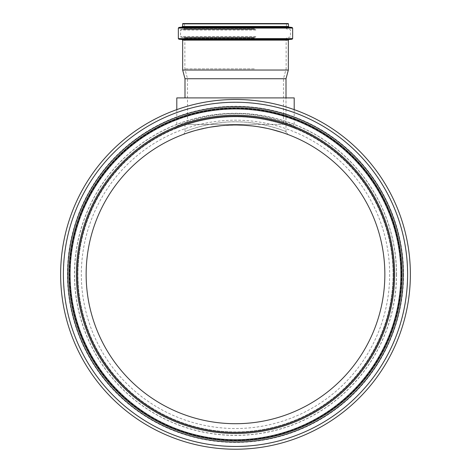 <?xml version="1.0" encoding="UTF-8"?>
<svg xmlns="http://www.w3.org/2000/svg" width="471" height="471" viewBox="0 0 471 471"><rect width="100%" height="100%" fill="white"/><g stroke="black" fill="none" stroke-linecap="round" stroke-linejoin="round"><path stroke-width="0.35" stroke-dasharray="2.35 1.77" d="M175.241 128.795L174.859 128.954A3.15 3.15 0 0 0 176.802 126.045C176.372 126.257 201.07 114.353 231.073 113.729C264.343 112.086 294.875 126.163 294.198 126.04C294.74 126.228 267.228 113.217 235.5 113.664C203.766 113.223 176.26 126.222 176.802 126.045C176.266 127.929 175.624 128.901 174.876 128.948L175.241 128.795C178.109 127.517 202.318 117.432 230.925 116.879C265.279 115.265 296.801 129.054 296.135 128.948C296.865 129.083 265.32 115.265 230.925 116.879C202.365 117.432 178.179 127.488 175.259 128.789M176.802 97.909L294.198 97.909M393.044 274.358A157.544 157.544 0 0 1 156.731 410.794A157.544 157.544 0 0 1 156.731 137.921A157.544 157.544 0 0 1 393.044 274.358A157.544 157.544 0 0 1 156.731 410.794A157.544 157.544 0 0 1 156.731 137.921A157.544 157.544 0 0 1 393.044 274.358M286.009 131.609C286.415 131.803 265.079 122.413 239.303 121.907C210.743 120.617 184.373 131.733 184.991 131.609C184.491 131.78 208.259 121.512 235.5 121.854C262.747 121.518 286.509 131.774 286.009 131.609A3.15 3.15 0 0 0 288.052 134.559L286.009 131.609L286.009 97.909L184.991 97.909L286.009 97.909L286.009 124.379L184.991 124.379L286.009 124.379M287.716 134.435L287.245 134.259M285.838 133.746L282.482 132.592M271.808 129.49L265.985 128.153M260.746 127.158L256.43 126.481M252.397 125.969L244.161 125.257M236.825 125.015L220.357 125.775M210.89 127.046L204.196 128.324M197.102 130.031L191.556 131.621M187.776 132.84L184.826 133.87M184.338 134.047L187.34 132.987M193.41 131.062L210.431 127.129M221.064 125.704L228.311 125.18M233.592 125.021L243.13 125.204M252.744 126.004L259.227 126.905M266.798 128.324L280.086 131.821M283.56 132.952L285.72 133.705M287.163 134.229L288.005 134.541M384.848 274.358A149.348 149.348 0 0 1 160.823 403.7A149.348 149.348 0 0 1 160.823 145.015A149.348 149.348 0 0 1 384.848 274.358M389.664 274.358A154.164 154.164 0 0 1 158.415 407.868A154.164 154.164 0 0 1 158.415 140.847A154.164 154.164 0 0 1 389.664 274.358M401.863 274.358A166.363 166.363 0 0 1 152.316 418.436A166.363 166.363 0 0 1 152.316 130.279A166.363 166.363 0 0 1 401.863 274.358A166.363 166.363 0 0 1 152.316 418.436A166.363 166.363 0 0 1 152.316 130.279A166.363 166.363 0 0 1 401.863 274.358A166.363 166.363 0 0 1 152.316 418.436A166.363 166.363 0 0 1 152.316 130.279A166.363 166.363 0 0 1 401.863 274.358A166.363 166.363 0 0 1 152.316 418.436A166.363 166.363 0 0 1 152.316 130.279A166.363 166.363 0 0 1 401.863 274.358M410.371 274.358A174.871 174.871 0 0 1 148.065 425.802A174.871 174.871 0 0 1 148.065 122.913A174.871 174.871 0 0 1 410.371 274.358A174.871 174.871 0 0 1 148.065 425.802A174.871 174.871 0 0 1 148.065 122.913A174.871 174.871 0 0 1 410.371 274.358M393.674 274.358A158.174 158.174 0 0 1 156.413 411.342A158.174 158.174 0 0 1 156.413 137.379A158.174 158.174 0 0 1 393.674 274.358M402.181 274.358A166.681 166.681 0 0 1 152.162 418.707A166.681 166.681 0 0 1 152.162 130.008A166.681 166.681 0 0 1 402.181 274.358A166.681 166.681 0 0 1 152.162 418.707A166.681 166.681 0 0 1 152.162 130.008A166.681 166.681 0 0 1 402.181 274.358A166.681 166.681 0 0 1 152.162 418.707A166.681 166.681 0 0 1 152.162 130.008A166.681 166.681 0 0 1 402.181 274.358M184.991 78.739L286.009 78.739M253.31 124.379L187.511 124.379L253.31 124.379M253.31 78.739L187.511 78.739L253.31 78.739M182.848 23.55L288.152 23.55M182.66 70.038L288.34 70.038M254.293 68.86L184.868 68.86L254.293 68.86M254.293 38.428L184.868 38.428L254.293 38.428M254.34 38.428L184.738 38.428L254.34 38.428M254.458 23.55L184.426 23.55L254.458 23.55M407.497 274.358A171.997 171.997 0 0 1 149.501 423.311A171.997 171.997 0 0 1 149.501 125.404A171.997 171.997 0 0 1 407.497 274.358M403.588 274.358A168.088 168.088 0 0 1 151.456 419.926A168.088 168.088 0 0 1 151.456 128.789A168.088 168.088 0 0 1 403.588 274.358M396.547 274.358A161.047 161.047 0 0 1 154.977 413.832A161.047 161.047 0 0 1 154.977 134.883A161.047 161.047 0 0 1 396.547 274.358M401.316 274.358A165.816 165.816 0 0 1 152.592 417.96A165.816 165.816 0 0 1 152.592 130.755A165.816 165.816 0 0 1 401.316 274.358M401.351 274.358A165.851 165.851 0 0 1 152.575 417.989A165.851 165.851 0 0 1 152.575 130.726A165.851 165.851 0 0 1 401.351 274.358M396.441 274.358A160.941 160.941 0 0 1 155.03 413.738A160.941 160.941 0 0 1 155.03 134.983A160.941 160.941 0 0 1 396.441 274.358M182.536 23.868L288.464 23.868M182.536 26.453L288.464 26.453M181.983 27.082L289.017 27.082M178.898 27.459L292.102 27.459M178.344 28.083L292.656 28.083M178.344 38.61L292.656 38.61M178.921 39.24L292.079 39.24M182.083 39.517L288.917 39.517M182.66 40.141L288.34 40.141M254.34 38.11L184.738 38.11L254.34 38.11M254.552 37.486L184.167 37.486L254.552 37.486M255.682 37.215L181.123 37.215L255.682 37.215M255.894 36.591L180.552 36.591L255.894 36.591M255.894 30.038L180.552 30.038L255.894 30.038M255.694 29.408L181.105 29.408L255.694 29.408M254.546 29.031L184.185 29.031L254.546 29.031M254.34 28.407L184.738 28.407L254.34 28.407M254.34 23.868L184.738 23.868L254.34 23.868M294.198 109.631L294.198 126.04L296.135 128.948M176.802 109.631L176.802 126.045M184.991 124.379L184.991 131.609C184.32 133.676 183.643 134.659 182.954 134.553M287.704 134.429L288.034 134.553M184.868 38.428L184.868 68.86L187.511 78.739L187.511 124.379M286.132 38.428L286.132 68.86L283.489 78.739L283.489 124.379M184.426 23.55L184.738 28.407L184.185 29.031L181.105 29.408L180.552 30.038L180.552 36.591L181.123 37.215L184.167 37.486L184.738 38.428M286.574 23.55L286.262 28.407L286.815 29.031L289.895 29.408L290.448 30.038L290.448 36.591L289.877 37.215L286.833 37.486L286.262 38.428"/><path stroke-width="0.71" d="M294.198 109.631L294.198 97.909L176.802 97.909L176.802 109.631M287.245 134.259L285.838 133.746M282.482 132.592L271.808 129.49M265.985 128.153L260.746 127.158M256.43 126.481L252.397 125.969M244.161 125.257L236.825 125.015M220.357 125.775L210.89 127.046M204.196 128.324L197.102 130.031M191.556 131.621L187.776 132.84M184.826 133.87L183.101 134.5M183.213 134.459L184.338 134.047M187.34 132.987L193.41 131.062M210.431 127.129L221.064 125.704M228.311 125.18L233.592 125.021M243.13 125.204L252.744 126.004M259.227 126.905L266.798 128.324M280.086 131.821L283.56 132.952M285.72 133.705L287.163 134.229M384.848 274.358A149.348 149.348 0 0 1 160.823 403.7A149.348 149.348 0 0 1 160.823 145.015A149.348 149.348 0 0 1 384.848 274.358M393.674 274.358A158.174 158.174 0 0 1 156.413 411.342A158.174 158.174 0 0 1 156.413 137.379A158.174 158.174 0 0 1 393.674 274.358A158.174 158.174 0 0 1 156.413 411.342A158.174 158.174 0 0 1 156.413 137.379A158.174 158.174 0 0 1 393.674 274.358A158.174 158.174 0 0 1 156.413 411.342A158.174 158.174 0 0 1 156.413 137.379A158.174 158.174 0 0 1 393.674 274.358A158.174 158.174 0 0 1 156.413 411.342A158.174 158.174 0 0 1 156.413 137.379A158.174 158.174 0 0 1 393.674 274.358M401.863 274.358A166.363 166.363 0 0 1 152.316 418.436A166.363 166.363 0 0 1 152.316 130.279A166.363 166.363 0 0 1 401.863 274.358M410.371 274.358A174.871 174.871 0 0 1 148.065 425.802A174.871 174.871 0 0 1 148.065 122.913A174.871 174.871 0 0 1 410.371 274.358M286.009 97.909L286.009 78.739L184.991 78.739L184.991 97.909M288.464 23.868L288.152 23.55L182.848 23.55L182.536 26.453L288.464 26.453L288.464 23.868L182.536 23.868M182.66 40.141L288.34 40.141L288.34 70.038L182.66 70.038L182.66 40.141L182.083 39.517L178.921 39.24L178.344 38.61L292.656 38.61L292.656 28.083L178.344 28.083L178.898 27.459L292.102 27.459L289.017 27.082L181.983 27.082L182.536 26.453M394.616 274.358A159.116 159.116 0 0 1 155.942 412.16A159.116 159.116 0 0 1 155.942 136.555A159.116 159.116 0 0 1 394.616 274.358M400.921 274.358A165.421 165.421 0 0 1 152.792 417.618A165.421 165.421 0 0 1 152.792 131.103A165.421 165.421 0 0 1 400.921 274.358M403.247 274.358A167.747 167.747 0 0 1 151.627 419.632A167.747 167.747 0 0 1 151.627 129.083A167.747 167.747 0 0 1 403.247 274.358M407.603 274.358A172.103 172.103 0 0 1 149.448 423.405A172.103 172.103 0 0 1 149.448 125.31A172.103 172.103 0 0 1 407.603 274.358M288.34 40.141L288.917 39.517L292.079 39.24L178.921 39.24M288.917 39.517L182.083 39.517M287.704 134.429L288.034 134.553M289.017 27.082L288.464 26.453M181.983 27.082L178.898 27.459M292.656 28.083L292.102 27.459M178.344 28.083L178.344 38.61M292.079 39.24L292.656 38.61M286.009 78.739L288.34 70.038M184.991 78.739L182.66 70.038"/></g></svg>
